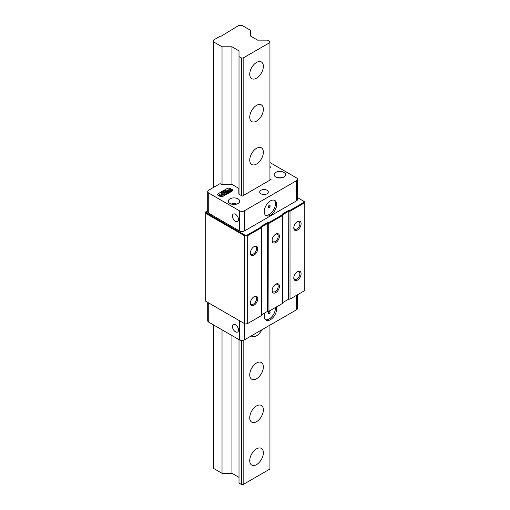 <?xml version="1.0" encoding="UTF-8"?>
<svg xmlns="http://www.w3.org/2000/svg" width="510" height="510" viewBox="0 0 510 510"><rect width="100%" height="100%" fill="white"/><g stroke="black" fill="none" stroke-linecap="round" stroke-linejoin="round"><path stroke-width="0.76" d="M221.098 36.236L238.699 25.5L242.173 25.5L250.531 30.326L250.531 36.051L257.607 40.137L267.52 40.137L269.937 41.527L269.937 42.534L243.162 57.987L241.428 57.987L239.011 56.597L239.011 50.872L231.942 46.786L222.028 46.786L213.665 41.96L213.665 39.958L220.11 36.236L221.098 36.236M239.011 339.628L239.011 483.104L241.428 484.5L243.162 484.5L269.937 469.041L269.937 325.138M269.937 180.151L269.937 42.534M213.665 324.991L213.665 468.473L222.028 473.299L231.942 473.299L239.011 477.379M243.162 484.5L243.162 340.342M243.162 195.61L243.162 57.987M249.734 74.23A9.639 5.565 -60 0 1 253.942 64.534A9.639 5.565 -60 0 1 261.369 61.946A9.639 5.565 -60 0 1 261.369 73.083A9.639 5.565 -60 0 1 251.73 78.648A9.639 5.565 -60 0 1 249.734 74.23M249.734 117.172A9.639 5.565 -60 0 1 253.942 107.47A9.639 5.565 -60 0 1 261.369 104.888A9.639 5.565 -60 0 1 261.369 116.019A9.639 5.565 -60 0 1 251.73 121.584A9.639 5.565 -60 0 1 249.734 117.172M249.734 160.108A9.639 5.565 -60 0 1 253.942 150.405A9.639 5.565 -60 0 1 261.369 147.823A9.639 5.565 -60 0 1 261.369 158.954A9.639 5.565 -60 0 1 251.73 164.52A9.639 5.565 -60 0 1 249.734 160.108M261.853 329.798A9.639 5.565 -60 0 1 251.73 336.268A9.639 5.565 -60 0 1 251.245 335.931M249.734 374.793A9.639 5.565 -60 0 1 253.942 365.096A9.639 5.565 -60 0 1 261.369 362.508A9.639 5.565 -60 0 1 261.369 373.639A9.639 5.565 -60 0 1 251.73 379.21A9.639 5.565 -60 0 1 249.734 374.793M249.734 417.735A9.639 5.565 -60 0 1 253.942 408.032A9.639 5.565 -60 0 1 261.369 405.45A9.639 5.565 -60 0 1 261.369 416.581A9.639 5.565 -60 0 1 251.73 422.146A9.639 5.565 -60 0 1 249.734 417.735M249.734 460.67A9.639 5.565 -60 0 1 253.942 450.967A9.639 5.565 -60 0 1 261.369 448.386A9.639 5.565 -60 0 1 261.369 459.516A9.639 5.565 -60 0 1 251.73 465.082A9.639 5.565 -60 0 1 249.734 460.67M241.428 484.5L241.428 340.45M241.428 195.61L241.428 57.987M213.665 187.336L213.665 41.96M239.011 194.214L239.011 56.597M231.942 473.299L231.942 335.548M231.942 184.41L231.942 46.786M222.028 473.299L222.028 329.823M222.028 184.365L222.028 46.786M297.489 197.631L303.743 201.246L303.743 202.425L289.795 210.477L288.558 210.477L282.055 214.232L282.055 214.946L268.725 222.641L267.489 222.641L260.98 226.395L260.98 227.109L247.038 235.167L244.991 235.167L206.257 212.797L206.257 211.618L207.704 210.783M268.725 222.641L268.942 311.253L282.578 303.38L282.578 214.786L288.775 211.21L288.558 299.211L290.018 299.089L288.775 299.089L282.578 302.666M260.98 226.395L261.509 226.95L267.705 223.374L267.489 311.38L268.942 311.253L267.705 311.253L261.509 314.829M244.991 323.901L247.254 323.773L244.991 323.901M261.509 226.95L261.509 315.543L247.254 323.773L247.254 235.894L261.509 227.67L260.98 227.109M304.272 290.859L290.018 299.089L290.018 211.21L304.272 202.98L304.272 290.859M206.257 211.618L205.728 211.924L205.728 213.358L244.774 235.894L244.774 323.773L205.728 301.231L205.728 213.358L206.257 212.797M288.558 210.477L288.775 211.21L290.018 211.21L289.795 210.477M293.785 278.02A5.183 2.996 120 0 0 297.451 280.137A5.183 2.996 120 0 0 301.117 273.781A5.183 2.996 120 0 0 297.451 271.664A5.183 2.996 120 0 0 293.785 278.02M293.785 227.925A5.183 2.996 120 0 0 297.451 230.042A5.183 2.996 120 0 0 301.117 223.692A5.183 2.996 120 0 0 297.451 221.576A5.183 2.996 120 0 0 293.785 227.925M303.743 202.425L304.272 202.98L304.272 201.546L303.743 201.246M282.055 214.232L282.578 214.786M267.489 222.641L267.705 223.374L268.942 223.374L282.578 215.5L282.055 214.946M247.038 235.167L247.254 235.894L244.774 235.894L244.991 235.167M272.091 240.446A5.183 2.996 120 0 0 275.763 242.562A5.183 2.996 120 0 0 279.429 236.213A5.183 2.996 120 0 0 275.763 234.096A5.183 2.996 120 0 0 272.091 240.446M272.091 290.541A5.183 2.996 120 0 0 275.763 292.657A5.183 2.996 120 0 0 279.429 286.308A5.183 2.996 120 0 0 275.763 284.191A5.183 2.996 120 0 0 272.091 290.541M250.404 252.973A5.183 2.996 120 0 0 254.069 255.089A5.183 2.996 120 0 0 257.735 248.74A5.183 2.996 120 0 0 254.069 246.617A5.183 2.996 120 0 0 250.404 252.973M250.404 303.067A5.183 2.996 120 0 0 254.069 305.184A5.183 2.996 120 0 0 257.735 298.828A5.183 2.996 120 0 0 254.069 296.712A5.183 2.996 120 0 0 250.404 303.067M275.438 234.3A4.309 2.486 -60 0 1 277.293 234.243A4.309 2.486 -60 0 1 277.3 239.215A4.309 2.486 -60 0 1 272.984 241.708A4.309 2.486 -60 0 1 272.11 240.063M275.438 284.395A4.309 2.486 -60 0 1 277.293 284.331A4.309 2.486 -60 0 1 277.3 289.31A4.309 2.486 -60 0 1 272.984 291.796A4.309 2.486 -60 0 1 272.11 290.158M253.744 246.821A4.309 2.486 -60 0 1 255.606 246.763A4.309 2.486 -60 0 1 255.606 251.742A4.309 2.486 -60 0 1 251.296 254.229A4.309 2.486 -60 0 1 250.416 252.59M253.744 296.916A4.309 2.486 -60 0 1 255.606 296.858A4.309 2.486 -60 0 1 255.606 301.831A4.309 2.486 -60 0 1 251.296 304.323A4.309 2.486 -60 0 1 250.416 302.685M297.126 221.78A4.309 2.486 -60 0 1 298.987 221.716A4.309 2.486 -60 0 1 298.987 226.695A4.309 2.486 -60 0 1 294.678 229.181A4.309 2.486 -60 0 1 293.798 227.543M297.126 271.868A4.309 2.486 -60 0 1 298.987 271.811A4.309 2.486 -60 0 1 298.987 276.79A4.309 2.486 -60 0 1 294.678 279.276A4.309 2.486 -60 0 1 293.798 277.638M231.183 204.051A5.699 3.289 180 0 1 236.799 204.051M283.879 172.386A5.699 3.289 180 0 1 285.549 174.713A5.699 3.289 180 0 1 279.85 178.003A5.699 3.289 180 0 1 274.157 174.713A5.699 3.289 180 0 1 277.669 171.672A5.699 3.289 180 0 1 283.879 172.386M277.045 177.576A5.699 3.289 180 0 1 282.655 177.576M296.463 200.902A3.506 2.021 0 0 0 297.489 199.474L297.489 179.29A3.506 2.021 180 0 1 296.463 180.725L296.463 200.902L244.405 230.96L244.405 210.777A3.506 2.021 180 0 1 239.445 210.777L239.445 230.96A3.506 2.021 0 0 0 244.405 230.96M269.937 178.863L271.052 179.507L242.295 196.108L238.839 194.112L238.839 188.388L231.871 184.365L221.308 184.365L220.059 183.645L208.73 190.185A3.506 2.021 0 0 0 207.704 191.613L207.704 211.797A3.506 2.021 0 0 0 208.73 213.225L239.445 230.96M221.181 193.035L219.976 192.627L221.181 193.035M221.059 193.112L220.103 192.697M224.464 190.039L225.42 190.593L224.292 190.281M225.299 190.663L224.464 190.179M222.825 190.982L223.96 191.435L223.31 191.811L222.647 191.231M223.986 191.416L222.825 191.123M220.919 192.519L221.193 191.919L222.048 192.474L221.047 192.907L220.39 192.531M222.016 192.55L221.04 192.155M221.295 192.302L220.824 192.353M224.132 191.333L223.826 191.161L224.279 190.899L223.291 190.797L224.113 190.236L224.419 190.415L223.935 190.695L224.929 190.791L224.132 191.333M224.904 190.867L223.935 190.695M224.292 190.485L223.31 190.867M224.279 190.899L223.947 191.231M225.649 189.707L224.655 190.077M225.458 189.452L225.771 189.631L225.292 189.911L226.185 190.153L225.465 190.561L225.152 190.383L225.624 190.109L224.636 190.007L225.458 189.592M225.624 190.109L225.273 190.453M226.261 190.083L225.292 189.911M222.927 191.964L221.372 191.964M221.244 191.894L221.85 191.55L222.947 191.894L222.201 192.442L221.92 192.283L222.526 191.926L221.576 192.085L222.181 191.728L221.244 191.894M222.175 191.881L221.703 192.155M222.519 192.053L222.048 192.353M232.675 189.803L232.993 190.306L232.598 190.855L222.354 196.732L220.537 196.732L217.266 194.565L219.695 192.825L217.694 194.042L217.477 194.922L220.575 196.713L222.322 196.713L232.56 190.829L232.636 189.822L229.691 188.126L227.836 188.126L225.751 189.293L227.798 188.101L229.73 188.101L232.675 189.854M232.936 190.377L232.636 189.822M232.636 189.969L232.56 190.976M217.477 195.069L217.694 194.183M223.131 195.343L222.889 194.814C223.291 195.783 222.653 196.152 220.97 195.923L218.924 195.094L219.651 194.661L221.576 195.419L222.016 195.164L220.728 194.061L221.467 193.647L223.131 195.266M222.889 194.96L221.467 193.787L220.83 194.144M222.016 195.164L221.576 195.559L219.651 194.807L219.064 195.151M222.016 195.311L221.576 195.559L222.016 195.311M230.558 190.536L228.882 189.286L229.723 188.802L231.4 189.771A1.358 0.784 180 0 1 231.795 190.326A1.358 0.784 180 0 1 231.4 190.874L230.743 191.256A1.275 0.739 180 0 1 229.353 191.416A1.275 0.739 180 0 1 228.563 190.734A1.275 0.739 180 0 1 228.582 190.612A1.186 0.682 0 0 0 227.919 190.804L227.084 190.326A2.646 1.524 180 0 1 229.972 190.051L230.373 190.326L229.755 190.74L230.609 190.466L229.78 190.772M230.322 190.255L229.972 190.192A2.646 1.524 0 0 0 227.211 190.402M231.795 190.396A1.358 0.784 0 0 0 231.4 189.911L229.723 188.942L229.009 189.357M226.3 191.989A0.676 0.389 0 0 0 227.632 191.989M226.485 192.194A0.676 0.389 0 0 0 227.645 191.913A0.676 0.389 0 0 0 226.287 191.913A0.676 0.389 0 0 0 226.485 192.194M228.824 191.989A1.868 1.077 0 0 0 226.963 190.982A1.868 1.077 0 0 0 225.101 191.989M225.643 192.678A1.868 1.077 180 0 1 225.101 191.913A1.868 1.077 180 0 1 226.963 190.836A1.868 1.077 180 0 1 228.831 191.913A1.868 1.077 180 0 1 227.677 192.907A1.868 1.077 180 0 1 225.643 192.678M224.923 192.538L224.209 192.13L222.213 193.277A0.931 0.535 0 0 0 221.952 193.583M224.209 191.983L225.044 192.468L223.724 193.233L225.28 192.99A0.931 0.535 180 0 1 226.453 193.513A0.931 0.535 180 0 1 226.179 193.889L224.209 195.03L223.367 194.546L224.668 193.794L223.119 194.036A0.931 0.535 180 0 1 221.946 193.513A0.931 0.535 180 0 1 222.213 193.131L224.209 192.13M224.668 193.794L223.488 194.616M226.446 193.583A0.931 0.535 0 0 0 225.28 193.131L223.724 193.233M207.704 191.613A3.506 2.021 0 0 0 208.73 193.048L239.445 210.777M244.405 210.777L296.463 180.725M269.937 162.55L296.463 177.862A3.506 2.021 180 0 1 297.489 179.29M267.036 190.268A4.309 2.486 180 0 1 268.298 192.028A4.309 2.486 180 0 1 263.989 194.52A4.309 2.486 180 0 1 259.679 192.028A4.309 2.486 180 0 1 262.338 189.733A4.309 2.486 180 0 1 267.036 190.268M238.017 198.862A5.699 3.289 180 0 1 239.687 201.189A5.699 3.289 180 0 1 233.988 204.478A5.699 3.289 180 0 1 228.295 201.189A5.699 3.289 180 0 1 231.808 198.148A5.699 3.289 180 0 1 238.017 198.862M269.937 166.585L270.969 167.178L269.937 167.35M269.937 166.725L270.842 167.248M268.477 207.583A1.313 0.759 120 0 0 269.465 207.156A1.313 0.759 120 0 0 270 205.874A1.313 0.759 120 0 0 269.784 205.313M268.26 207.022A1.313 0.759 -60 0 1 268.834 205.702A1.313 0.759 -60 0 1 269.847 205.345A1.313 0.759 -60 0 1 269.847 206.862A1.313 0.759 -60 0 1 268.534 207.621A1.313 0.759 -60 0 1 268.26 207.022M265.474 215.214A8.766 5.062 120 0 0 273.577 209.871A8.766 5.062 120 0 0 274.151 200.188M264.237 211.637A8.766 5.062 -60 0 1 268.062 202.821A8.766 5.062 -60 0 1 274.813 200.468A8.766 5.062 -60 0 1 274.813 210.592A8.766 5.062 -60 0 1 266.048 215.647A8.766 5.062 -60 0 1 264.237 211.637M235.48 214.276A4.309 2.486 60 0 1 238.291 218.07A4.309 2.486 60 0 1 237.634 221.525A4.309 2.486 60 0 1 233.325 219.039A4.309 2.486 60 0 1 233.325 214.06A4.309 2.486 60 0 1 235.48 214.276M296.463 295.366L296.463 309.819A3.506 2.021 0 0 0 297.489 308.391L297.489 294.774M296.463 309.819L244.405 339.877L244.405 323.563M208.73 302.965L208.73 322.141L239.445 339.877A3.506 2.021 0 0 0 244.405 339.877M208.73 322.141A3.506 2.021 180 0 1 207.704 320.713L207.704 302.373M268.477 313.784A1.313 0.759 120 0 0 269.465 313.357A1.313 0.759 120 0 0 270 312.075A1.313 0.759 120 0 0 269.784 311.514M270.122 312.145A1.313 0.759 -60 0 1 269.548 313.471A1.313 0.759 -60 0 1 268.534 313.822A1.313 0.759 -60 0 1 268.534 312.305A1.313 0.759 -60 0 1 269.847 311.546A1.313 0.759 -60 0 1 270.122 312.145M265.474 319.7A8.766 5.062 120 0 0 271.964 316.627A8.766 5.062 120 0 0 275.387 308.244A8.766 5.062 120 0 0 275.355 307.549M276.344 306.982A8.766 5.062 -60 0 1 276.63 308.964A8.766 5.062 -60 0 1 272.805 317.781A8.766 5.062 -60 0 1 266.048 320.133A8.766 5.062 -60 0 1 264.754 312.955M235.48 331.806A4.309 2.486 60 0 1 232.662 328.006A4.309 2.486 60 0 1 233.325 324.551A4.309 2.486 60 0 1 237.634 327.037A4.309 2.486 60 0 1 237.634 332.016A4.309 2.486 60 0 1 235.48 331.806M208.73 213.225L208.73 193.048M239.445 320.701L239.445 339.877"/></g></svg>
